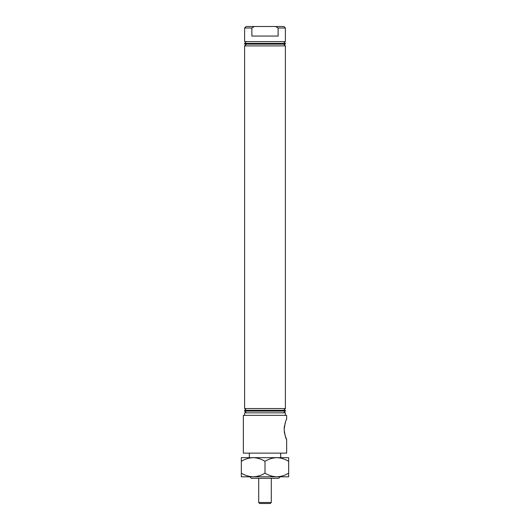 <?xml version="1.0" encoding="UTF-8"?>
<svg xmlns="http://www.w3.org/2000/svg" width="530" height="530" viewBox="0 0 530 530"><rect width="100%" height="100%" fill="white"/><g stroke="black" fill="none" stroke-linecap="round" stroke-linejoin="round"><path stroke-width="0.79" d="M246.364 44.129L244.602 45.891L244.602 408.55L285.398 408.55L285.398 45.891L244.602 45.891M283.636 44.129L285.398 45.891M244.602 44.129L285.398 44.129L285.398 43.374L244.602 43.374L244.602 44.129M246.364 41.612L244.602 43.374M283.636 41.612L285.398 43.374M285.431 422.264L284.954 423.781M284.537 425.537L284.259 427.339M284.246 427.485L284.146 429.419M284.252 431.466L284.537 433.381M284.961 435.143L286.657 439.655L286.657 453.13L243.343 453.13L243.343 415.354L286.657 415.354L286.657 419.257C285.856 419.873 285.021 423.271 284.146 429.459C285.021 435.64 285.856 439.039 286.657 439.655M276.839 476.801C272.678 476.662 268.736 475.443 265 473.144C261.316 475.43 257.368 476.649 253.161 476.801L288.671 476.801L288.671 473.144C284.988 475.43 281.046 476.649 276.839 476.801L282 476.801L280.171 476.801L278.661 478.318L251.339 478.318L249.829 476.801L248 476.801L253.161 476.801C249.007 476.662 245.059 475.443 241.329 473.144L241.329 461.325C245.012 459.04 248.954 457.814 253.161 457.662C257.322 457.801 261.264 459.026 265 461.325C268.683 459.04 272.632 457.814 276.839 457.662C280.993 457.801 284.941 459.026 288.671 461.325L288.671 457.662L248 457.662L249.325 457.662L249.325 453.13M283.636 410.319L285.398 408.55M246.364 410.319L244.602 408.55M283.636 412.837L285.398 411.075L244.602 411.075L246.364 412.837M280.675 453.13L280.675 457.662L282 457.662L276.839 457.662M285.398 415.354L285.398 412.837L244.602 412.837L244.602 415.354M285.398 411.075L285.398 410.319L244.602 410.319L244.602 411.075M244.602 28.011L246.112 26.5L283.888 26.5L285.398 28.011L285.398 41.612L244.602 41.612L244.602 28.011L251.869 28.011L251.869 36.073L278.131 36.073L278.131 28.011L285.398 28.011M254.373 26.5L251.869 28.011M278.131 28.011L275.627 26.5M271.294 502.493L270.287 503.5L259.713 503.5L258.706 502.493L271.294 502.493L271.294 478.318M265 473.144L265 461.325M241.329 473.144L241.329 476.801L253.161 476.801M253.161 457.662L241.329 457.662L241.329 461.325M288.671 473.144L288.671 461.325M258.706 502.493L258.706 478.318"/></g></svg>
